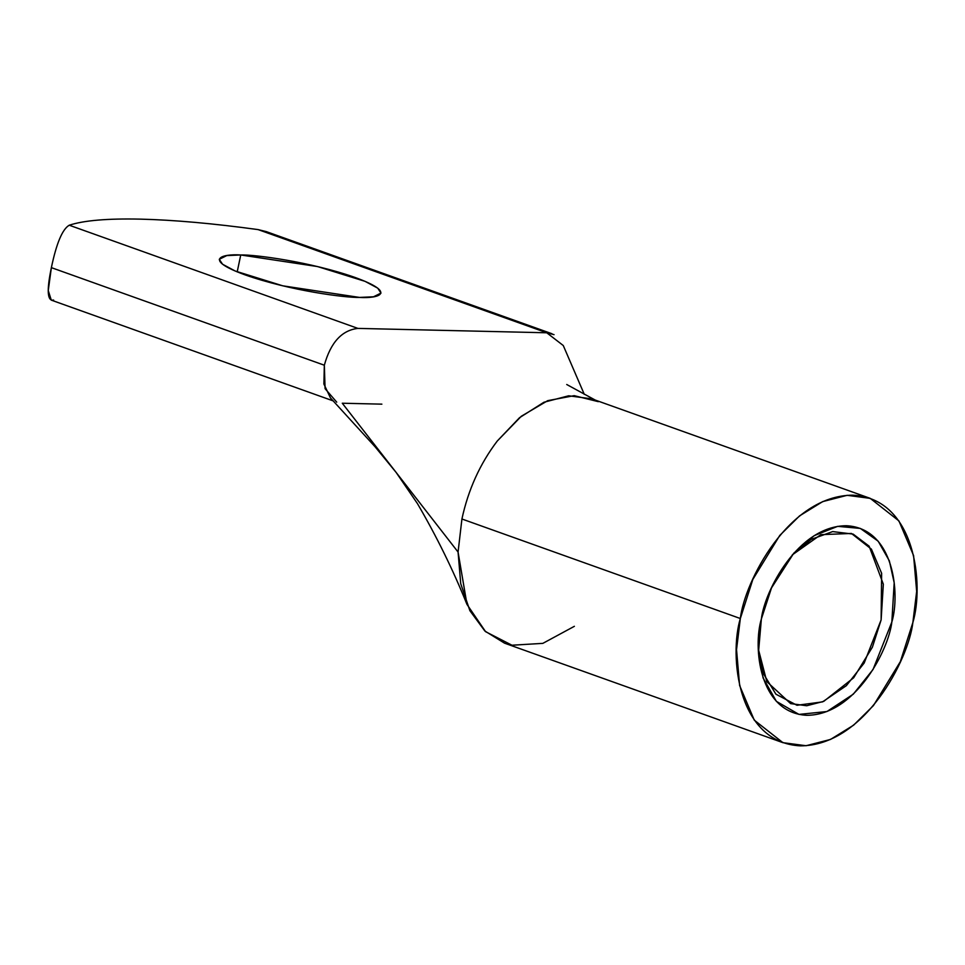 <?xml version="1.0" encoding="UTF-8"?>
<svg xmlns="http://www.w3.org/2000/svg" width="965" height="965" viewBox="0 0 965 965"><rect width="100%" height="100%" fill="white"/><g stroke="black" fill="none" stroke-linecap="round" stroke-linejoin="round"><path stroke-width="1.45" d="M69.239 225.219C83.798 220.43 107.561 218.404 140.516 219.139C107.561 218.404 83.798 220.43 69.239 225.219C62.423 229.139 56.465 243.277 51.374 267.643C56.465 243.277 62.423 229.139 69.239 225.219L357.906 328.402L69.239 225.219M53.606 300.043C47.309 301.442 46.561 290.646 51.374 267.643L324.337 365.216C330.621 342.527 341.803 330.247 357.906 328.402L546.757 332.78L258.089 229.598C212.891 223.434 173.7 219.948 140.516 219.139C173.7 219.948 212.891 223.434 258.089 229.598L546.757 332.78L554.031 334.638M381.875 404.154L342.273 403.225L458.073 552.052L461.921 519.001C468.23 489.738 480.015 463.743 497.277 441.017L521.329 416.241L547.734 400.656L574.187 395.662L598.348 401.669M240.743 254.965C254.422 254.483 310.368 261.732 355.072 277.462C398.292 293.167 377.991 298.643 359.535 297.425C345.844 297.896 289.91 290.646 245.194 274.916C201.987 259.211 222.288 253.735 240.743 254.965L226.763 255.592L219.272 259.296L222.553 264.229L235.195 271.02L282.757 285.821L359.535 297.425L373.503 296.786L380.994 293.083L377.725 288.149L365.084 281.358L317.509 266.557L240.743 254.965L237.209 271.865L240.743 254.965M551.98 333.745L266.195 231.588L258.089 229.598M336.725 402.152L325.084 388.666L324.337 365.216L51.374 267.643L48.25 290.537L51.278 300.127L333.347 400.945M584.295 394.347L563.27 345.53L546.757 332.78L357.906 328.402C341.803 330.247 330.621 342.527 324.337 365.216L323.89 384.022L330.464 397.93L375.096 446.795L396.108 472.404L342.273 403.225M574.38 626.309L542.837 643.365L511.969 645.223L485.588 631.677L466.976 604.404L458.073 552.052L396.108 472.404L417.411 503.549C436.554 536.287 453.08 569.905 466.976 604.404M758.454 649.493L766.813 681.616L790.625 703.606L806.716 705.741L823.748 701.362L853.651 677.792L872.396 647.165L881.117 619.928L881.624 573.294L871.407 549.145L851.444 533.452L820.853 534.658L792.265 554.911L811.203 539.375L832.674 531.582L853.132 534.103L869.127 546.166L883.337 584.211L881.117 619.928L864.158 663.051L846.353 685.669L822.542 701.881L796.994 705.282L775.932 694.197L763.182 673.317L758.454 649.493M870.261 498.374L591.859 398.859L568.662 395.795L543.934 402.248L519.508 417.712L497.277 441.017C480.015 463.743 468.23 489.738 461.921 519.001L458.073 552.052L460.727 583.692L469.883 610.676L484.852 631.001L504.526 643.16L782.941 742.676L754.268 720.143L739.612 685.476L736.536 649.638L740.336 618.517L752.845 579.41L779.768 535.442L799.575 515.877L822.699 501.607L847.149 495.31L870.261 498.374L898.922 520.907L913.59 555.575L916.666 591.412L912.866 622.522L900.357 661.628L873.434 705.596L853.627 725.161L830.503 739.443L806.052 745.728L782.941 742.676M461.921 519.001L740.336 618.517L461.921 519.001M740.336 618.517C729.202 655.102 736.922 742.676 800.419 745.861C864.628 745.643 908.68 659.276 912.866 622.522C924 585.948 916.28 498.374 852.783 495.178C788.574 495.407 744.522 581.774 740.336 618.517M761.361 618.999C764.533 591.219 797.85 525.901 846.401 525.732C894.422 528.144 900.249 594.368 891.841 622.039C888.669 649.819 855.352 715.137 806.8 715.306C758.779 712.894 752.941 646.671 761.361 618.999L758.538 651.785L763.074 677.925L776.355 701.338L798.984 714.414L826.945 711.531L853.289 694.185L873.06 669.457L891.841 622.039L894.193 582.776L889.344 560.846L878.186 541.196L860.322 528.41L837.68 526.347L814.207 535.647L793.773 553.198L771.505 587.902L761.361 618.999M595.212 400.053L566.732 384.504"/></g></svg>
